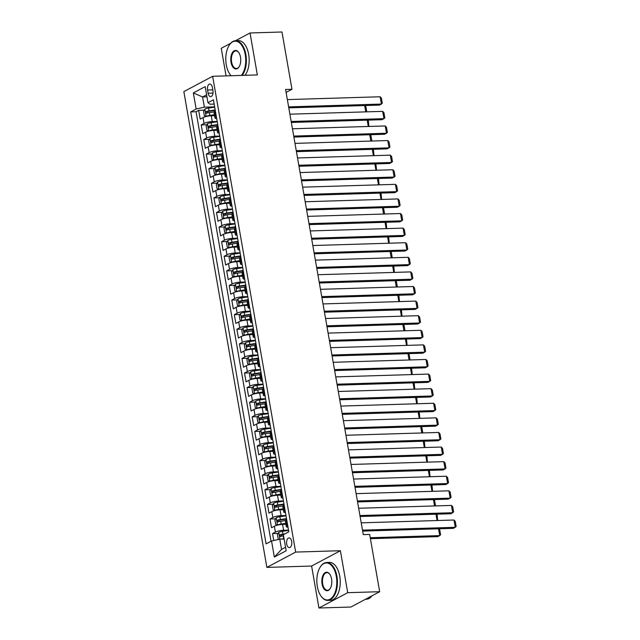 <?xml version="1.0" encoding="UTF-8"?>
<svg xmlns="http://www.w3.org/2000/svg" width="640" height="640" viewBox="0 0 640 640"><rect width="100%" height="100%" fill="white"/><g stroke="black" fill="none" stroke-linecap="round" stroke-linejoin="round"><path stroke-width="0.96" d="M291.688 541.44A4.856 2.616 -91.7 0 0 289.048 537.912A4.856 2.616 -91.7 0 0 286.704 544.088A4.856 2.616 -91.7 0 0 289.344 547.616A4.856 2.616 -91.7 0 0 291.688 541.44M318.936 608L347.72 592.68L340.392 550.72L311.608 566.04L318.936 608L350.88 607.032L379.664 591.712L369.664 534.424L363.272 534.616L285.584 89.48L291.976 89.288L281.976 32L250.032 32.968L235.448 40.736M311.608 566.04L266.88 567.4L183.848 91.608L212.632 76.296L295.664 552.08L266.88 567.4M230.664 43.28L221.248 48.288L226.064 75.88M214.608 115.672L211.264 115.776A6.072 1.312 170.1 0 0 203.04 117.584L200.2 119.096L198.672 110.336L204.296 110.168M217.2 121.464L212.28 121.608A6.072 1.312 170.1 0 0 204.056 123.424L201.224 124.936L206.84 124.76M201.224 124.936L202.752 133.688L205.592 132.176A6.072 1.312 170.1 0 1 213.808 130.368L217.152 130.264M219.704 144.864L216.36 144.96A6.072 1.312 170.1 0 0 208.136 146.776L205.296 148.288L203.768 139.528L209.384 139.36M222.248 159.456L218.904 159.56A6.072 1.312 170.1 0 0 210.68 161.368L207.84 162.88L206.312 154.12L211.936 153.952M224.792 174.048L221.456 174.152A6.072 1.312 170.1 0 0 213.232 175.96L210.392 177.472L208.864 168.72L214.48 168.544M227.344 188.648L224 188.744A6.072 1.312 170.1 0 0 215.776 190.56L212.936 192.072L211.408 183.312L217.032 183.144M229.888 203.24L226.544 203.344A6.072 1.312 170.1 0 0 218.328 205.152L215.488 206.664L213.96 197.904L219.576 197.736M232.44 217.832L229.096 217.936A6.072 1.312 170.1 0 0 220.872 219.744L218.032 221.256L216.504 212.504L222.12 212.328M234.984 232.432L231.64 232.528A6.072 1.312 170.1 0 0 223.416 234.344L220.576 235.856L219.048 227.096L224.672 226.928M237.528 247.024L234.192 247.128A6.072 1.312 170.1 0 0 225.968 248.936L223.128 250.448L221.6 241.688L227.216 241.52M240.08 261.616L236.736 261.72A6.072 1.312 170.1 0 0 228.512 263.528L225.672 265.04L224.144 256.288L229.768 256.112M242.624 276.216L239.28 276.312A6.072 1.312 170.1 0 0 231.064 278.128L228.224 279.64L226.696 270.88L232.312 270.712M245.176 290.808L241.832 290.912A6.072 1.312 170.1 0 0 233.608 292.72L230.768 294.232L229.24 285.472L234.856 285.304M247.72 305.4L244.376 305.504A6.072 1.312 170.1 0 0 236.152 307.32L233.312 308.824L231.784 300.072L237.408 299.896M250.264 320L246.928 320.096A6.072 1.312 170.1 0 0 238.704 321.912L235.864 323.424L234.336 314.664L239.952 314.496M252.816 334.592L249.472 334.696A6.072 1.312 170.1 0 0 241.248 336.504L238.408 338.016L236.88 329.256L242.504 329.088M255.36 349.184L252.016 349.288A6.072 1.312 170.1 0 0 243.8 351.104L240.96 352.608L239.432 343.856L245.048 343.68M257.912 363.784L254.568 363.88A6.072 1.312 170.1 0 0 246.344 365.696L243.504 367.208L241.976 358.448L247.592 358.28M260.456 378.376L257.112 378.48A6.072 1.312 170.1 0 0 248.888 380.288L246.048 381.8L244.52 373.048L250.144 372.872M263 392.968L259.664 393.072A6.072 1.312 170.1 0 0 251.44 394.888L248.6 396.392L247.072 387.64L252.688 387.472M265.552 407.568L262.208 407.664A6.072 1.312 170.1 0 0 253.984 409.48L251.144 410.992L249.616 402.232L255.24 402.064M268.096 422.16L264.752 422.264A6.072 1.312 170.1 0 0 256.536 424.072L253.696 425.584L252.168 416.832L257.784 416.656M270.648 436.752L267.304 436.856A6.072 1.312 170.1 0 0 259.08 438.672L256.24 440.184L254.712 431.424L260.328 431.256M273.192 451.352L269.848 451.456A6.072 1.312 170.1 0 0 261.624 453.264L258.784 454.776L257.256 446.016L262.88 445.848M275.736 465.944L272.4 466.048A6.072 1.312 170.1 0 0 264.176 467.856L261.336 469.368L259.808 460.616L265.424 460.44M278.288 480.544L274.944 480.64A6.072 1.312 170.1 0 0 266.72 482.456L263.88 483.968L262.352 475.208L267.976 475.04M280.832 495.136L277.488 495.24A6.072 1.312 170.1 0 0 269.272 497.048L266.432 498.56L264.904 489.8L270.52 489.632M283.384 509.728L280.04 509.832A6.072 1.312 170.1 0 0 271.816 511.64L268.976 513.152L267.448 504.4L273.064 504.224M285.928 524.328L282.584 524.424A6.072 1.312 170.1 0 0 274.36 526.24L271.52 527.752L269.992 518.992L275.616 518.824M207.544 90.008L208.104 93.216A4.704 2.536 -91.7 0 0 210.656 96.632A4.704 2.536 -91.7 0 0 212.928 90.648L212.368 87.44A4.704 2.536 -91.7 0 0 209.808 84.024A4.704 2.536 -91.7 0 0 207.544 90.008L212.784 89.848M206.944 96.832L202.584 96.96L204.368 107.176L196.144 108.992L190.704 111.888L266.096 543.896L271.544 540.992L274.344 557.048L286.168 550.76L283.368 534.704L288.816 531.808L213.416 99.8L207.968 102.696L209.968 104.2L214.16 104.072M196.144 108.992L193.344 92.936L205.168 86.64L207.968 102.696M288.52 530.112L283.608 530.264L282.584 524.424M285.968 515.52L281.056 515.672L280.04 509.832M283.424 500.928L278.512 501.072L277.488 495.24M280.88 486.328L275.96 486.48L274.944 480.64M278.328 471.736L273.416 471.888L272.4 466.048M275.784 457.144L270.872 457.288L269.848 451.456M273.232 442.544L268.32 442.696L267.304 436.856M270.688 427.952L265.776 428.104L264.752 422.264M268.144 413.36L263.224 413.504L262.208 407.664M265.592 398.76L260.68 398.912L259.664 393.072M263.048 384.168L258.136 384.32L257.112 378.48M260.496 369.568L255.584 369.72L254.568 363.88M257.952 354.976L253.04 355.128L252.016 349.288M255.408 340.384L250.488 340.528L249.472 334.696M252.856 325.784L247.944 325.936L246.928 320.096M250.312 311.192L245.4 311.344L244.376 305.504M247.76 296.6L242.848 296.744L241.832 290.912M245.216 282L240.304 282.152L239.28 276.312M242.672 267.408L237.752 267.56L236.736 261.72M240.12 252.816L235.208 252.96L234.192 247.128M237.576 238.216L232.664 238.368L231.64 232.528M235.024 223.624L230.112 223.776L229.096 217.936M232.48 209.032L227.568 209.176L226.544 203.344M229.936 194.432L225.016 194.584L224 188.744M227.384 179.84L222.472 179.992L221.456 174.152M224.84 165.248L219.928 165.392L218.904 159.56M222.288 150.648L217.376 150.8L216.36 144.96M219.744 136.056L214.832 136.208L213.808 130.368M198.672 110.336L196.064 111.728L271.032 541.264M283.608 530.264A6.072 1.312 -9.9 0 0 275.384 532.072L272.544 533.584L273.752 540.512M269.992 518.992L272.832 517.48A6.072 1.312 -9.9 0 1 281.056 515.672M267.448 504.4L270.288 502.888A6.072 1.312 -9.9 0 1 278.512 501.072M264.904 489.8L267.736 488.288A6.072 1.312 -9.9 0 1 275.96 486.48M262.352 475.208L265.192 473.696A6.072 1.312 -9.9 0 1 273.416 471.888M259.808 460.616L262.648 459.104A6.072 1.312 -9.9 0 1 270.872 457.288M257.256 446.016L260.096 444.504A6.072 1.312 -9.9 0 1 268.32 442.696M254.712 431.424L257.552 429.912A6.072 1.312 -9.9 0 1 265.776 428.104M252.168 416.832L255 415.32A6.072 1.312 -9.9 0 1 263.224 413.504M249.616 402.232L252.456 400.72A6.072 1.312 -9.9 0 1 260.68 398.912M247.072 387.64L249.912 386.128A6.072 1.312 -9.9 0 1 258.136 384.32M244.52 373.048L247.36 371.536A6.072 1.312 -9.9 0 1 255.584 369.72M241.976 358.448L244.816 356.936A6.072 1.312 -9.9 0 1 253.04 355.128M239.432 343.856L242.264 342.344A6.072 1.312 -9.9 0 1 250.488 340.528M236.88 329.256L239.72 327.752A6.072 1.312 -9.9 0 1 247.944 325.936M234.336 314.664L237.176 313.152A6.072 1.312 -9.9 0 1 245.4 311.344M231.784 300.072L234.624 298.56A6.072 1.312 -9.9 0 1 242.848 296.744M229.24 285.472L232.08 283.968A6.072 1.312 -9.9 0 1 240.304 282.152M226.696 270.88L229.528 269.368A6.072 1.312 -9.9 0 1 237.752 267.56M224.144 256.288L226.984 254.776A6.072 1.312 -9.9 0 1 235.208 252.96M221.6 241.688L224.44 240.184A6.072 1.312 -9.9 0 1 232.664 238.368M219.048 227.096L221.888 225.584A6.072 1.312 -9.9 0 1 230.112 223.776M216.504 212.504L219.344 210.992A6.072 1.312 -9.9 0 1 227.568 209.176M213.96 197.904L216.792 196.392A6.072 1.312 -9.9 0 1 225.016 194.584M211.408 183.312L214.248 181.8A6.072 1.312 -9.9 0 1 222.472 179.992M208.864 168.72L211.704 167.208A6.072 1.312 -9.9 0 1 219.928 165.392M206.312 154.12L209.152 152.608A6.072 1.312 -9.9 0 1 217.376 150.8M203.768 139.528L206.608 138.016A6.072 1.312 -9.9 0 1 214.832 136.208M216.392 116.856L215.888 117.128A6.072 1.312 170.1 0 0 215.016 118.016A6.072 1.312 170.1 0 0 216.704 118.616M215.376 111.024L214.864 111.288A6.072 1.312 170.1 0 0 214 112.176L215.016 118.016M217.92 125.616L217.416 125.888A6.072 1.312 170.1 0 0 216.544 126.776L217.56 132.608A6.072 1.312 -9.9 0 1 218.432 131.72L218.944 131.456M220.472 140.208L219.96 140.48A6.072 1.312 170.1 0 0 219.088 141.368L220.112 147.208A6.072 1.312 -9.9 0 1 220.976 146.32L221.488 146.048M223.016 154.808L222.504 155.072A6.072 1.312 170.1 0 0 221.64 155.96L222.656 161.8A6.072 1.312 -9.9 0 1 223.528 160.912L224.032 160.64M225.56 169.4L225.056 169.672A6.072 1.312 170.1 0 0 224.184 170.56L225.208 176.4A6.072 1.312 -9.9 0 1 226.072 175.504L226.584 175.24M228.112 183.992L227.6 184.264A6.072 1.312 170.1 0 0 226.736 185.152L227.752 190.992A6.072 1.312 -9.9 0 1 228.624 190.104L229.128 189.832M230.656 198.592L230.152 198.856A6.072 1.312 170.1 0 0 229.28 199.744L230.296 205.584A6.072 1.312 -9.9 0 1 231.168 204.696L231.68 204.424M233.208 213.184L232.696 213.456A6.072 1.312 170.1 0 0 231.824 214.344L232.848 220.184A6.072 1.312 -9.9 0 1 233.712 219.296L234.224 219.024M235.752 227.776L235.24 228.048A6.072 1.312 170.1 0 0 234.376 228.936L235.392 234.776A6.072 1.312 -9.9 0 1 236.264 233.888L236.768 233.616M238.296 242.376L237.792 242.64A6.072 1.312 170.1 0 0 236.92 243.528L237.944 249.368A6.072 1.312 -9.9 0 1 238.808 248.48L239.32 248.208M240.848 256.968L240.336 257.24A6.072 1.312 170.1 0 0 239.472 258.128L240.488 263.968A6.072 1.312 -9.9 0 1 241.36 263.08L241.864 262.808M243.392 271.56L242.888 271.832A6.072 1.312 170.1 0 0 242.016 272.72L243.032 278.56A6.072 1.312 -9.9 0 1 243.904 277.672L244.416 277.4M245.944 286.16L245.432 286.432A6.072 1.312 170.1 0 0 244.56 287.32L245.584 293.152A6.072 1.312 -9.9 0 1 246.448 292.264L246.96 291.992M248.488 300.752L247.976 301.024A6.072 1.312 170.1 0 0 247.112 301.912L248.128 307.752A6.072 1.312 -9.9 0 1 249 306.864L249.504 306.592M251.032 315.344L250.528 315.616A6.072 1.312 170.1 0 0 249.656 316.504L250.68 322.344A6.072 1.312 -9.9 0 1 251.544 321.456L252.056 321.184M253.584 329.944L253.072 330.216A6.072 1.312 170.1 0 0 252.208 331.104L253.224 336.936A6.072 1.312 -9.9 0 1 254.096 336.048L254.6 335.776M256.128 344.536L255.624 344.808A6.072 1.312 170.1 0 0 254.752 345.696L255.768 351.536A6.072 1.312 -9.9 0 1 256.64 350.648L257.152 350.376M258.68 359.128L258.168 359.4A6.072 1.312 170.1 0 0 257.296 360.288L258.32 366.128A6.072 1.312 -9.9 0 1 259.184 365.24L259.696 364.968M261.224 373.728L260.712 374A6.072 1.312 170.1 0 0 259.848 374.888L260.864 380.72A6.072 1.312 -9.9 0 1 261.736 379.832L262.24 379.56M263.768 388.32L263.264 388.592A6.072 1.312 170.1 0 0 262.392 389.48L263.416 395.32A6.072 1.312 -9.9 0 1 264.28 394.432L264.792 394.16M266.32 402.912L265.808 403.184A6.072 1.312 170.1 0 0 264.944 404.072L265.96 409.912A6.072 1.312 -9.9 0 1 266.832 409.024L267.336 408.752M268.864 417.512L268.36 417.784A6.072 1.312 170.1 0 0 267.488 418.672L268.504 424.504A6.072 1.312 -9.9 0 1 269.376 423.616L269.888 423.352M271.416 432.104L270.904 432.376A6.072 1.312 170.1 0 0 270.032 433.264L271.056 439.104A6.072 1.312 -9.9 0 1 271.92 438.216L272.432 437.944M273.96 446.696L273.448 446.968A6.072 1.312 170.1 0 0 272.584 447.856L273.6 453.696A6.072 1.312 -9.9 0 1 274.472 452.808L274.976 452.536M276.504 461.296L276 461.568A6.072 1.312 170.1 0 0 275.128 462.456L276.152 468.288A6.072 1.312 -9.9 0 1 277.016 467.4L277.528 467.136M279.056 475.888L278.544 476.16A6.072 1.312 170.1 0 0 277.68 477.048L278.696 482.888A6.072 1.312 -9.9 0 1 279.568 482L280.072 481.728M281.6 490.488L281.096 490.752A6.072 1.312 170.1 0 0 280.224 491.64L281.24 497.48A6.072 1.312 -9.9 0 1 282.112 496.592L282.624 496.32M284.152 505.08L283.64 505.352A6.072 1.312 170.1 0 0 282.768 506.24L283.792 512.072A6.072 1.312 -9.9 0 1 284.656 511.184L285.168 510.92M286.696 519.672L286.184 519.944A6.072 1.312 170.1 0 0 285.32 520.832L286.336 526.672A6.072 1.312 -9.9 0 1 287.208 525.784L287.712 525.512M214.648 106.864L204.368 107.176M347.72 592.68L379.664 591.712M340.392 550.72L295.664 552.08M212.632 76.296L257.352 74.928L250.032 32.968M286.096 92.416L291.976 89.288M206.6 94.824L202.584 96.96L193.344 92.936M284.128 539.048L279.768 539.184L281.552 549.4L285.56 547.264M196.064 111.728L190.704 111.888M272.544 533.584L278.16 533.416M219.248 133.208A6.072 1.312 -9.9 0 1 217.56 132.608M221.792 147.808A6.072 1.312 -9.9 0 1 220.112 147.208M224.344 162.4A6.072 1.312 -9.9 0 1 222.656 161.8M226.888 176.992A6.072 1.312 -9.9 0 1 225.208 176.4M229.432 191.592A6.072 1.312 -9.9 0 1 227.752 190.992M231.984 206.184A6.072 1.312 -9.9 0 1 230.296 205.584M234.528 220.776A6.072 1.312 -9.9 0 1 232.848 220.184M237.08 235.376A6.072 1.312 -9.9 0 1 235.392 234.776M239.624 249.968A6.072 1.312 -9.9 0 1 237.944 249.368M242.168 264.56A6.072 1.312 -9.9 0 1 240.488 263.968M244.72 279.16A6.072 1.312 -9.9 0 1 243.032 278.56M247.264 293.752A6.072 1.312 -9.9 0 1 245.584 293.152M249.816 308.344A6.072 1.312 -9.9 0 1 248.128 307.752M252.36 322.944A6.072 1.312 -9.9 0 1 250.68 322.344M254.904 337.536A6.072 1.312 -9.9 0 1 253.224 336.936M257.456 352.128A6.072 1.312 -9.9 0 1 255.768 351.536M260 366.728A6.072 1.312 -9.9 0 1 258.32 366.128M262.552 381.32A6.072 1.312 -9.9 0 1 260.864 380.72M265.096 395.912A6.072 1.312 -9.9 0 1 263.416 395.32M267.64 410.512A6.072 1.312 -9.9 0 1 265.96 409.912M270.192 425.104A6.072 1.312 -9.9 0 1 268.504 424.504M272.736 439.704A6.072 1.312 -9.9 0 1 271.056 439.104M275.288 454.296A6.072 1.312 -9.9 0 1 273.6 453.696M277.832 468.888A6.072 1.312 -9.9 0 1 276.152 468.288M280.376 483.488A6.072 1.312 -9.9 0 1 278.696 482.888M282.928 498.08A6.072 1.312 -9.9 0 1 281.24 497.48M285.472 512.672A6.072 1.312 -9.9 0 1 283.792 512.072M271.544 540.992L279.768 539.184M288.024 527.272A6.072 1.312 -9.9 0 1 286.336 526.672M274.344 557.048L281.552 549.4M287.352 99.592L380.128 96.768L381.4 104.064L379.456 105.104L288.792 107.856M288.624 106.888L381.4 104.064L382.288 103.232L381.392 98.12L380.128 96.768M214.704 107.184L208.568 108.088A4.024 0.872 -9.9 0 0 204.896 109.104L203.592 111.392L204.36 115.776L206.168 116.4A4.024 0.872 -9.9 0 1 209.84 115.384L214.44 114.704M206.168 116.4L206.64 116.392M209.056 115.96A2.048 0.44 -9.9 0 1 209.68 115.848L214.512 115.128M215.192 109.952L209.048 110.864A4.024 0.872 170.1 0 0 206.12 111.568L206.424 113.312A4.024 0.872 -9.9 0 1 209.352 112.616L214.064 111.92M207.456 113L207.96 111.512A2.048 0.44 -9.9 0 1 208.888 111.32L215.264 110.376M365.76 111.88L364.656 105.552M365.024 105.544L365.832 106.408L366.728 111.512L366.36 111.864M241.368 75.416A18.512 9.976 -91.7 0 0 245.248 54.648A18.512 9.976 -91.7 0 0 228.944 45.672A18.512 9.976 -91.7 0 0 226.264 64.752A18.512 9.976 -91.7 0 0 229.808 74.12A18.512 9.976 -91.7 0 0 231.112 75.728M229.056 45.496A18.968 10.224 88.3 0 1 229.16 45.312A18.968 10.224 88.3 0 1 235.56 40.728A18.968 10.224 88.3 0 1 245.864 54.512A18.968 10.224 88.3 0 1 242.208 75.392M240.504 57.176A9.256 4.984 88.3 0 1 239.16 66.72A9.256 4.984 88.3 0 1 231.008 62.224A9.256 4.984 88.3 0 1 232.832 51.984A9.256 4.984 88.3 0 1 238.728 52.488A9.256 4.984 88.3 0 1 240.504 57.176M238.848 52.672A8.8 4.744 -91.7 0 0 235.872 50.896A8.8 4.744 -91.7 0 0 231.624 62.088A8.8 4.744 -91.7 0 0 236.408 68.488A8.8 4.744 -91.7 0 0 239.272 66.536M235.56 40.728L238.376 40.64A18.968 10.224 88.3 0 1 248.672 54.432A18.968 10.224 88.3 0 1 245.024 75.304M231.032 75.736A18.968 10.224 88.3 0 1 230.048 74.464A18.968 10.224 88.3 0 1 229.928 74.288M336.312 576.416A18.512 9.976 -91.7 0 0 320.008 567.432A18.512 9.976 -91.7 0 0 317.328 586.512A18.512 9.976 -91.7 0 0 320.872 595.888A18.512 9.976 -91.7 0 0 332.656 596.896A18.512 9.976 -91.7 0 0 336.312 576.416M320.12 567.256A18.968 10.224 88.3 0 1 320.224 567.072A18.968 10.224 88.3 0 1 326.624 562.496A18.968 10.224 88.3 0 1 336.928 576.28A18.968 10.224 88.3 0 1 327.776 600.416A18.968 10.224 88.3 0 1 321.112 596.224A18.968 10.224 88.3 0 1 320.992 596.056M331.56 578.936A9.256 4.984 88.3 0 1 330.224 588.48A9.256 4.984 88.3 0 1 322.072 583.992A9.256 4.984 88.3 0 1 323.896 573.752A9.256 4.984 88.3 0 1 329.792 574.256A9.256 4.984 88.3 0 1 331.56 578.936M329.912 574.432A8.8 4.744 -91.7 0 0 326.936 572.656A8.8 4.744 -91.7 0 0 322.688 583.856A8.8 4.744 -91.7 0 0 327.472 590.248A8.8 4.744 -91.7 0 0 330.328 588.296M326.624 562.496L329.432 562.408A18.968 10.224 88.3 0 1 339.736 576.192A18.968 10.224 88.3 0 1 330.592 600.328L327.776 600.416M372.016 595.776A18.968 10.224 88.3 0 1 366.368 599.24L365.464 599.264M289.896 114.184L382.672 111.36L383.944 118.664L382 119.696L291.344 122.456M291.168 121.48L383.944 118.664L384.832 117.824L383.944 112.72L382.672 111.36M292.448 128.784L385.224 125.96L386.496 133.256L384.552 134.288L293.888 137.048M293.72 136.08L386.496 133.256L387.384 132.424L386.488 127.312L385.224 125.96M294.992 143.376L387.768 140.552L389.04 147.848L387.096 148.888L296.432 151.64M296.264 150.672L389.04 147.848L389.928 147.016L389.04 141.912L387.768 140.552M297.536 157.968L390.312 155.152L391.592 162.448L389.64 163.48L298.984 166.24M298.816 165.264L391.592 162.448L392.472 161.608L391.584 156.504L390.312 155.152M217.248 121.776L211.112 122.688A4.024 0.872 -9.9 0 0 207.44 123.704L206.144 125.992L206.904 130.368L208.72 131A4.024 0.872 -9.9 0 1 212.384 129.984L216.984 129.304M208.72 131L209.184 130.984M211.6 130.552A2.048 0.44 -9.9 0 1 212.224 130.44L217.056 129.728M217.736 124.552L211.592 125.456A4.024 0.872 170.1 0 0 208.672 126.16L208.976 127.912A4.024 0.872 -9.9 0 1 211.904 127.208L216.608 126.512M210.008 127.592L210.504 126.104A2.048 0.44 -9.9 0 1 211.44 125.92L217.808 124.976M368.304 126.472L367.2 120.144M367.576 120.136L368.384 121L368.904 126.456M219.8 136.368L213.656 137.28A4.024 0.872 -9.9 0 0 209.992 138.296L208.688 140.584L209.456 144.96L211.264 145.592A4.024 0.872 -9.9 0 1 214.936 144.576L219.536 143.896M211.264 145.592L211.736 145.576M214.152 145.152A2.048 0.44 -9.9 0 1 214.776 145.032L219.608 144.32M220.28 139.144L214.144 140.056A4.024 0.872 170.1 0 0 211.216 140.752L211.52 142.504A4.024 0.872 -9.9 0 1 214.448 141.808L219.152 141.104M212.552 142.192L213.056 140.696A2.048 0.44 -9.9 0 1 213.984 140.512L220.36 139.568M370.856 141.064L369.752 134.744M370.12 134.728L370.928 135.592L371.824 140.704L371.448 141.048M222.344 150.968L216.208 151.872A4.024 0.872 -9.9 0 0 212.536 152.888L211.24 155.176L212 159.56L213.808 160.192A4.024 0.872 -9.9 0 1 217.48 159.168L222.08 158.488M213.808 160.192L214.28 160.176M216.696 159.744A2.048 0.44 -9.9 0 1 217.32 159.632L222.152 158.912M222.832 153.736L216.688 154.648A4.024 0.872 170.1 0 0 213.76 155.352L214.072 157.096A4.024 0.872 -9.9 0 1 216.992 156.4L221.704 155.704M215.096 156.784L215.6 155.296A2.048 0.44 -9.9 0 1 216.536 155.104L222.904 154.16M373.4 155.664L372.296 149.336M372.672 149.328L373.48 150.192L374 155.648M224.896 165.56L218.752 166.472A4.024 0.872 -9.9 0 0 215.088 167.488L213.784 169.776L214.544 174.152L216.36 174.784A4.024 0.872 -9.9 0 1 220.024 173.768L224.624 173.088M216.36 174.784L216.824 174.768M219.24 174.336A2.048 0.44 -9.9 0 1 219.872 174.224L224.704 173.512M225.376 168.336L219.24 169.24A4.024 0.872 170.1 0 0 216.312 169.944L216.616 171.696A4.024 0.872 -9.9 0 1 219.544 170.992L224.248 170.296M217.648 171.376L218.152 169.888A2.048 0.44 -9.9 0 1 219.08 169.704L225.448 168.76M375.944 170.256L374.84 163.928M375.216 163.92L376.024 164.784L376.544 170.24M300.088 172.568L392.864 169.744L394.136 177.04L392.192 178.072L301.528 180.832M301.36 179.864L394.136 177.04L395.024 176.208L394.128 171.096L392.864 169.744M227.44 180.152L221.304 181.064A4.024 0.872 -9.9 0 0 217.632 182.08L216.328 184.368L217.096 188.744L218.904 189.376A4.024 0.872 -9.9 0 1 222.576 188.36L227.176 187.68M218.904 189.376L219.376 189.36M221.792 188.936A2.048 0.44 -9.9 0 1 222.416 188.816L227.248 188.104M227.928 182.928L221.784 183.84A4.024 0.872 170.1 0 0 218.856 184.536L219.16 186.288A4.024 0.872 -9.9 0 1 222.088 185.592L226.8 184.888M220.192 185.976L220.696 184.48A2.048 0.44 -9.9 0 1 221.624 184.296L228 183.352M378.496 184.856L377.392 178.528M377.76 178.512L378.568 179.376L379.096 184.832M302.632 187.16L395.408 184.336L396.68 191.632L394.736 192.672L304.08 195.432M303.904 194.456L396.68 191.632L397.568 190.8L396.68 185.696L395.408 184.336M229.984 194.752L223.848 195.656A4.024 0.872 -9.9 0 0 220.176 196.672L218.88 198.96L219.64 203.344L221.456 203.976A4.024 0.872 -9.9 0 1 225.12 202.96L229.72 202.272M221.456 203.976L221.92 203.96M224.336 203.528A2.048 0.44 -9.9 0 1 224.96 203.416L229.792 202.696M230.472 197.52L224.328 198.432A4.024 0.872 170.1 0 0 221.408 199.136L221.712 200.888A4.024 0.872 -9.9 0 1 224.64 200.184L229.344 199.488M222.744 200.568L223.24 199.08A2.048 0.44 -9.9 0 1 224.176 198.888L230.544 197.944M381.04 199.448L379.936 193.12M380.312 193.112L381.12 193.976L381.64 199.432M305.184 201.752L397.96 198.936L399.232 206.232L397.288 207.264L306.624 210.024M306.456 209.056L399.232 206.232L400.12 205.392L399.224 200.288L397.96 198.936M232.536 209.344L226.392 210.256A4.024 0.872 -9.9 0 0 222.728 211.272L221.424 213.56L222.192 217.936L224 218.568A4.024 0.872 -9.9 0 1 227.672 217.552L232.272 216.872M224 218.568L224.472 218.552M226.888 218.12A2.048 0.44 -9.9 0 1 227.512 218.008L232.344 217.296M233.016 212.12L226.88 213.024A4.024 0.872 170.1 0 0 223.952 213.728L224.256 215.48A4.024 0.872 -9.9 0 1 227.184 214.776L231.888 214.08M225.288 215.16L225.792 213.672A2.048 0.44 -9.9 0 1 226.72 213.488L233.096 212.544M383.592 214.04L382.488 207.712M382.856 207.704L383.664 208.568L384.56 213.672L384.184 214.024M307.728 216.352L400.504 213.528L401.776 220.824L399.832 221.856L309.168 224.616M309 223.648L401.776 220.824L402.664 219.992L401.776 214.88L400.504 213.528M235.08 223.936L228.944 224.848A4.024 0.872 -9.9 0 0 225.272 225.864L223.976 228.152L224.736 232.528L226.544 233.16A4.024 0.872 -9.9 0 1 230.216 232.144L234.816 231.464M226.544 233.16L227.016 233.144M229.432 232.72A2.048 0.44 -9.9 0 1 230.056 232.6L234.888 231.888M235.568 226.712L229.424 227.624A4.024 0.872 170.1 0 0 226.496 228.32L226.808 230.072A4.024 0.872 -9.9 0 1 229.728 229.376L234.44 228.68M227.832 229.76L228.336 228.264A2.048 0.44 -9.9 0 1 229.272 228.08L235.64 227.136M386.136 228.64L385.032 222.312M385.408 222.296L386.216 223.16L386.736 228.616M310.272 230.944L403.048 228.12L404.328 235.416L402.376 236.456L311.72 239.216M311.552 238.24L404.328 235.416L405.208 234.584L404.32 229.48L403.048 228.12M237.632 238.536L231.488 239.44A4.024 0.872 -9.9 0 0 227.824 240.456L226.52 242.744L227.28 247.128L229.096 247.76A4.024 0.872 -9.9 0 1 232.76 246.744L237.36 246.056M229.096 247.76L229.56 247.744M231.976 247.312A2.048 0.44 -9.9 0 1 232.608 247.2L237.44 246.48M238.112 241.304L231.976 242.216A4.024 0.872 170.1 0 0 229.048 242.92L229.352 244.672A4.024 0.872 -9.9 0 1 232.28 243.968L236.984 243.272M230.384 244.352L230.888 242.864A2.048 0.44 -9.9 0 1 231.816 242.672L238.184 241.728M388.68 243.232L387.576 236.904M387.952 236.896L388.76 237.76L389.28 243.216M312.824 245.536L405.6 242.72L406.872 250.016L404.928 251.048L314.264 253.808M314.096 252.84L406.872 250.016L407.76 249.176L406.864 244.072L405.6 242.72M240.176 253.128L234.04 254.04A4.024 0.872 -9.9 0 0 230.368 255.056L229.064 257.344L229.832 261.72L231.64 262.352A4.024 0.872 -9.9 0 1 235.312 261.336L239.912 260.656M231.64 262.352L232.112 262.336M234.528 261.904A2.048 0.44 -9.9 0 1 235.152 261.792L239.984 261.08M240.664 255.904L234.52 256.808A4.024 0.872 170.1 0 0 231.592 257.512L231.896 259.264A4.024 0.872 -9.9 0 1 234.824 258.56L239.536 257.864M232.928 258.944L233.432 257.456A2.048 0.44 -9.9 0 1 234.36 257.272L240.736 256.328M391.232 257.824L390.128 251.496M390.496 251.488L391.304 252.352L392.2 257.456L391.832 257.808M315.368 260.136L408.144 257.312L409.416 264.608L407.472 265.648L316.816 268.4M316.64 267.432L409.416 264.608L410.304 263.776L409.416 258.664L408.144 257.312M242.72 267.72L236.584 268.632A4.024 0.872 -9.9 0 0 232.912 269.648L231.616 271.936L232.376 276.312L234.192 276.944A4.024 0.872 -9.9 0 1 237.856 275.928L242.456 275.248M234.192 276.944L234.656 276.936M237.072 276.504A2.048 0.44 -9.9 0 1 237.696 276.392L242.528 275.672M243.208 270.496L237.064 271.408A4.024 0.872 170.1 0 0 234.144 272.104L234.448 273.856A4.024 0.872 -9.9 0 1 237.376 273.16L242.08 272.464M235.48 273.544L235.976 272.048A2.048 0.44 -9.9 0 1 236.912 271.864L243.28 270.92M393.776 272.424L392.672 266.096M393.048 266.08L393.856 266.944L394.376 272.4M317.92 274.728L410.696 271.904L411.968 279.2L410.024 280.24L319.36 283M319.192 282.024L411.968 279.2L412.856 278.368L411.96 273.264L410.696 271.904M245.272 282.32L239.128 283.224A4.024 0.872 -9.9 0 0 235.464 284.24L234.16 286.528L234.928 290.912L236.736 291.544A4.024 0.872 -9.9 0 1 240.408 290.528L245.008 289.84M236.736 291.544L237.208 291.528M239.624 291.096A2.048 0.44 -9.9 0 1 240.248 290.984L245.08 290.264M245.752 285.088L239.616 286A4.024 0.872 170.1 0 0 236.688 286.704L236.992 288.456A4.024 0.872 -9.9 0 1 239.92 287.752L244.624 287.056M238.024 288.136L238.528 286.648A2.048 0.44 -9.9 0 1 239.456 286.456L245.832 285.512M396.328 287.016L395.224 280.688M395.592 280.68L396.4 281.544L397.296 286.648L396.92 287M320.464 289.32L413.24 286.504L414.512 293.8L412.568 294.832L321.904 297.592M321.736 296.624L414.512 293.8L415.4 292.96L414.504 287.856L413.24 286.504M247.816 296.912L241.68 297.824A4.024 0.872 -9.9 0 0 238.008 298.84L236.712 301.128L237.472 305.504L239.28 306.136A4.024 0.872 -9.9 0 1 242.952 305.12L247.552 304.44M239.28 306.136L239.752 306.12M242.168 305.696A2.048 0.44 -9.9 0 1 242.792 305.576L247.624 304.864M248.304 299.688L242.16 300.592A4.024 0.872 170.1 0 0 239.232 301.296L239.544 303.048A4.024 0.872 -9.9 0 1 242.464 302.344L247.176 301.648M240.568 302.728L241.072 301.24A2.048 0.44 -9.9 0 1 242.008 301.056L248.376 300.112M398.872 301.608L397.768 295.28M398.144 295.272L398.952 296.136L399.472 301.592M323.008 303.92L415.784 301.096L417.056 308.392L415.112 309.432L324.456 312.184M324.288 311.216L417.056 308.392L417.944 307.56L417.056 302.448L415.784 301.096M250.368 311.512L244.224 312.416A4.024 0.872 -9.9 0 0 240.56 313.432L239.256 315.72L240.016 320.096L241.832 320.728A4.024 0.872 -9.9 0 1 245.496 319.712L250.096 319.032M241.832 320.728L242.296 320.72M244.712 320.288A2.048 0.44 -9.9 0 1 245.344 320.176L250.176 319.456M250.848 314.28L244.712 315.192A4.024 0.872 170.1 0 0 241.784 315.888L242.088 317.64A4.024 0.872 -9.9 0 1 245.016 316.944L249.72 316.248M243.12 317.328L243.624 315.832A2.048 0.44 -9.9 0 1 244.552 315.648L250.92 314.704M401.416 316.208L400.312 309.88M400.688 309.864L401.496 310.728L402.016 316.184M325.56 318.512L418.336 315.688L419.608 322.992L417.664 324.024L327 326.784M326.832 325.808L419.608 322.992L420.496 322.152L419.6 317.048L418.336 315.688M252.912 326.104L246.776 327.008A4.024 0.872 -9.9 0 0 243.104 328.032L241.8 330.312L242.568 334.696L244.376 335.328A4.024 0.872 -9.9 0 1 248.048 334.312L252.648 333.632M244.376 335.328L244.848 335.312M247.264 334.88A2.048 0.44 -9.9 0 1 247.888 334.768L252.72 334.056M253.4 328.88L247.256 329.784A4.024 0.872 170.1 0 0 244.328 330.488L244.632 332.24A4.024 0.872 -9.9 0 1 247.56 331.536L252.272 330.84M245.664 331.92L246.168 330.432A2.048 0.44 -9.9 0 1 247.096 330.24L253.472 329.296M403.968 330.8L402.864 324.472M403.232 324.464L404.04 325.328L404.936 330.432L404.568 330.784M328.104 333.104L420.88 330.288L422.152 337.584L420.208 338.616L329.552 341.376M329.376 340.408L422.152 337.584L423.04 336.752L422.152 331.64L420.88 330.288M255.456 340.696L249.32 341.608A4.024 0.872 -9.9 0 0 245.648 342.624L244.352 344.912L245.112 349.288L246.928 349.92A4.024 0.872 -9.9 0 1 250.592 348.904L255.192 348.224M246.928 349.92L247.392 349.904M249.808 349.48A2.048 0.44 -9.9 0 1 250.432 349.36L255.264 348.648M255.944 343.472L249.8 344.376A4.024 0.872 170.1 0 0 246.88 345.08L247.184 346.832A4.024 0.872 -9.9 0 1 250.112 346.128L254.816 345.432M248.216 346.512L248.712 345.024A2.048 0.44 -9.9 0 1 249.648 344.84L256.016 343.896M406.512 345.392L405.408 339.072M405.784 339.056L406.592 339.92L407.112 345.376M330.656 347.704L423.424 344.88L424.704 352.176L422.76 353.216L332.096 355.968M331.928 355L424.704 352.176L425.592 351.344L424.696 346.232L423.424 344.88M258.008 355.296L251.864 356.2A4.024 0.872 -9.9 0 0 248.2 357.216L246.896 359.504L247.664 363.88L249.472 364.512A4.024 0.872 -9.9 0 1 253.144 363.496L257.744 362.816M249.472 364.512L249.944 364.504M252.36 364.072A2.048 0.44 -9.9 0 1 252.984 363.96L257.816 363.24M258.488 358.064L252.352 358.976A4.024 0.872 170.1 0 0 249.424 359.672L249.728 361.424A4.024 0.872 -9.9 0 1 252.656 360.728L257.36 360.032M250.76 361.112L251.264 359.616A2.048 0.44 -9.9 0 1 252.192 359.432L258.568 358.488M409.064 359.992L407.96 353.664M408.328 353.648L409.136 354.512L410.032 359.624L409.656 359.968M333.2 362.296L425.976 359.472L427.248 366.776L425.304 367.808L334.64 370.568M334.472 369.592L427.248 366.776L428.136 365.936L427.24 360.832L425.976 359.472M260.552 369.888L254.416 370.8A4.024 0.872 -9.9 0 0 250.744 371.816L249.448 374.096L250.208 378.48L252.016 379.112A4.024 0.872 -9.9 0 1 255.688 378.096L260.288 377.416M252.016 379.112L252.488 379.096M254.904 378.664A2.048 0.44 -9.9 0 1 255.528 378.552L260.36 377.84M261.04 372.664L254.896 373.568A4.024 0.872 170.1 0 0 251.968 374.272L252.28 376.024A4.024 0.872 -9.9 0 1 255.2 375.32L259.912 374.624M253.304 375.704L253.808 374.216A2.048 0.44 -9.9 0 1 254.744 374.024L261.112 373.088M411.608 374.584L410.504 368.256M410.88 368.248L411.688 369.112L412.208 374.568M335.744 376.888L428.52 374.072L429.792 381.368L427.848 382.4L337.192 385.16M337.024 384.192L429.792 381.368L430.68 380.536L429.792 375.424L428.52 374.072M263.104 384.48L256.96 385.392A4.024 0.872 -9.9 0 0 253.296 386.408L251.992 388.696L252.752 393.072L254.568 393.704A4.024 0.872 -9.9 0 1 258.232 392.688L262.832 392.008M254.568 393.704L255.032 393.688M257.448 393.264A2.048 0.44 -9.9 0 1 258.08 393.144L262.912 392.432M263.584 387.256L257.448 388.16A4.024 0.872 170.1 0 0 254.52 388.864L254.824 390.616A4.024 0.872 -9.9 0 1 257.752 389.912L262.456 389.216M255.856 390.304L256.36 388.808A2.048 0.44 -9.9 0 1 257.288 388.624L263.656 387.68M414.152 389.176L413.048 382.856M413.424 382.84L414.232 383.704L414.752 389.16M338.296 391.488L431.072 388.664L432.344 395.96L430.4 397L339.736 399.752M339.568 398.784L432.344 395.96L433.232 395.128L432.336 390.016L431.072 388.664M265.648 399.08L259.512 399.984A4.024 0.872 -9.9 0 0 255.84 401L254.536 403.288L255.304 407.664L257.112 408.296A4.024 0.872 -9.9 0 1 260.784 407.28L265.384 406.6M257.112 408.296L257.584 408.288M260 407.856A2.048 0.44 -9.9 0 1 260.624 407.744L265.456 407.024M266.136 401.848L259.992 402.76A4.024 0.872 170.1 0 0 257.064 403.456L257.368 405.208A4.024 0.872 -9.9 0 1 260.296 404.512L265.008 403.816M258.4 404.896L258.904 403.4A2.048 0.44 -9.9 0 1 259.832 403.216L266.208 402.272M416.704 403.776L415.6 397.448M415.968 397.432L416.776 398.296L417.304 403.752M340.84 406.08L433.616 403.256L434.888 410.56L432.944 411.592L342.288 414.352M342.112 413.376L434.888 410.56L435.776 409.72L434.888 404.616L433.616 403.256M268.192 413.672L262.056 414.584A4.024 0.872 -9.9 0 0 258.384 415.6L257.088 417.888L257.848 422.264L259.664 422.896A4.024 0.872 -9.9 0 1 263.328 421.88L267.928 421.2M259.664 422.896L260.128 422.88M262.544 422.448A2.048 0.44 -9.9 0 1 263.168 422.336L268 421.624M268.68 416.448L262.536 417.352A4.024 0.872 170.1 0 0 259.616 418.056L259.92 419.808A4.024 0.872 -9.9 0 1 262.848 419.104L267.552 418.408M260.952 419.488L261.448 418A2.048 0.44 -9.9 0 1 262.384 417.808L268.752 416.872M419.248 418.368L418.144 412.04M418.52 412.032L419.328 412.896L419.848 418.352M343.392 420.68L436.16 417.856L437.44 425.152L435.496 426.184L344.832 428.944M344.664 427.976L437.44 425.152L438.328 424.32L437.432 419.208L436.16 417.856M270.744 428.264L264.6 429.176A4.024 0.872 -9.9 0 0 260.936 430.192L259.632 432.48L260.4 436.856L262.208 437.488A4.024 0.872 -9.9 0 1 265.88 436.472L270.48 435.792M262.208 437.488L262.68 437.472M265.096 437.048A2.048 0.44 -9.9 0 1 265.72 436.928L270.552 436.216M271.224 431.04L265.088 431.952A4.024 0.872 170.1 0 0 262.16 432.648L262.464 434.4A4.024 0.872 -9.9 0 1 265.392 433.696L270.096 433M263.496 434.088L264 432.592A2.048 0.44 -9.9 0 1 264.928 432.408L271.304 431.464M421.8 432.96L420.696 426.64M421.064 426.624L421.872 427.488L422.768 432.6L422.392 432.944M345.936 435.272L438.712 432.448L439.984 439.744L438.04 440.784L347.376 443.536M347.208 442.568L439.984 439.744L440.872 438.912L439.976 433.8L438.712 432.448M273.288 442.864L267.152 443.768A4.024 0.872 -9.9 0 0 263.48 444.784L262.184 447.072L262.944 451.456L264.752 452.08A4.024 0.872 -9.9 0 1 268.424 451.064L273.024 450.384M264.752 452.08L265.224 452.072M267.64 451.64A2.048 0.44 -9.9 0 1 268.264 451.528L273.096 450.808M273.776 445.632L267.632 446.544A4.024 0.872 170.1 0 0 264.704 447.24L265.016 448.992A4.024 0.872 -9.9 0 1 267.936 448.296L272.648 447.6M266.04 448.68L266.544 447.184A2.048 0.44 -9.9 0 1 267.48 447L273.848 446.056M424.344 447.56L423.24 441.232M423.616 441.224L424.424 442.08L424.944 447.536M348.48 449.864L441.256 447.04L442.528 454.344L440.584 455.376L349.928 458.136M349.76 457.16L442.528 454.344L443.416 453.504L442.528 448.4L441.256 447.04M275.84 457.456L269.696 458.368A4.024 0.872 -9.9 0 0 266.032 459.384L264.728 461.672L265.488 466.048L267.304 466.68A4.024 0.872 -9.9 0 1 270.968 465.664L275.568 464.984M267.304 466.68L267.768 466.664M270.184 466.232A2.048 0.44 -9.9 0 1 270.816 466.12L275.648 465.408M276.32 460.232L270.184 461.136A4.024 0.872 170.1 0 0 267.256 461.84L267.56 463.592A4.024 0.872 -9.9 0 1 270.488 462.888L275.192 462.192M268.592 463.272L269.096 461.784A2.048 0.44 -9.9 0 1 270.024 461.592L276.392 460.656M426.888 462.152L425.784 455.824M426.16 455.816L426.968 456.68L427.488 462.136M351.032 464.464L443.808 461.64L445.08 468.936L443.136 469.968L352.472 472.728M352.304 471.76L445.08 468.936L445.968 468.104L445.072 462.992L443.808 461.64M278.384 472.048L272.248 472.96A4.024 0.872 -9.9 0 0 268.576 473.976L267.272 476.264L268.04 480.64L269.848 481.272A4.024 0.872 -9.9 0 1 273.52 480.256L278.12 479.576M269.848 481.272L270.32 481.256M272.736 480.832A2.048 0.44 -9.9 0 1 273.36 480.712L278.192 480M278.872 474.824L272.728 475.736A4.024 0.872 170.1 0 0 269.8 476.432L270.104 478.184A4.024 0.872 -9.9 0 1 273.032 477.48L277.744 476.784M271.136 477.872L271.64 476.376A2.048 0.44 -9.9 0 1 272.568 476.192L278.944 475.248M429.44 476.744L428.336 470.424M428.704 470.408L429.512 471.272L430.04 476.728M353.576 479.056L446.352 476.232L447.624 483.528L445.68 484.568L355.024 487.32M354.848 486.352L447.624 483.528L448.512 482.696L447.624 477.584L446.352 476.232M280.928 486.648L274.792 487.552A4.024 0.872 -9.9 0 0 271.12 488.568L269.824 490.856L270.584 495.24L272.4 495.864A4.024 0.872 -9.9 0 1 276.064 494.848L280.664 494.168M272.4 495.864L272.864 495.856M275.28 495.424A2.048 0.44 -9.9 0 1 275.904 495.312L280.736 494.592M281.416 489.416L275.272 490.328A4.024 0.872 170.1 0 0 272.352 491.032L272.656 492.776A4.024 0.872 -9.9 0 1 275.584 492.08L280.288 491.384M273.688 492.464L274.184 490.976A2.048 0.44 -9.9 0 1 275.12 490.784L281.488 489.84M431.984 491.344L430.88 485.016M431.256 485.008L432.064 485.872L432.584 491.328M356.128 493.648L448.896 490.824L450.176 498.128L448.232 499.16L357.568 501.92M357.4 500.944L450.176 498.128L451.064 497.288L450.168 492.184L448.896 490.824M283.48 501.24L277.336 502.152A4.024 0.872 -9.9 0 0 273.672 503.168L272.368 505.456L273.136 509.832L274.944 510.464A4.024 0.872 -9.9 0 1 278.616 509.448L283.216 508.768M274.944 510.464L275.416 510.448M277.832 510.016A2.048 0.44 -9.9 0 1 278.456 509.904L283.288 509.192M283.96 504.016L277.824 504.92A4.024 0.872 170.1 0 0 274.896 505.624L275.2 507.376A4.024 0.872 -9.9 0 1 278.128 506.672L282.832 505.976M276.232 507.056L276.736 505.568A2.048 0.44 -9.9 0 1 277.664 505.384L284.04 504.44M434.536 505.936L433.432 499.608M433.8 499.6L434.608 500.464L435.504 505.568L435.128 505.92M358.672 508.248L451.448 505.424L452.72 512.72L450.776 513.752L360.112 516.512M359.944 515.544L452.72 512.72L453.608 511.888L452.712 506.776L451.448 505.424M286.024 515.832L279.888 516.744A4.024 0.872 -9.9 0 0 276.216 517.76L274.92 520.048L275.68 524.424L277.488 525.056A4.024 0.872 -9.9 0 1 281.16 524.04L285.76 523.36M277.488 525.056L277.96 525.04M280.376 524.616A2.048 0.44 -9.9 0 1 281 524.496L285.832 523.784M286.512 518.608L280.368 519.52A4.024 0.872 170.1 0 0 277.44 520.216L277.752 521.968A4.024 0.872 -9.9 0 1 280.672 521.272L285.384 520.568M278.776 521.656L279.28 520.16A2.048 0.44 -9.9 0 1 280.216 519.976L286.584 519.032M437.08 520.536L435.976 514.208M436.352 514.192L437.16 515.056L437.68 520.512M361.216 522.84L453.992 520.016L455.264 527.312L453.32 528.352L362.664 531.104M362.496 530.136L455.264 527.312L456.152 526.48L455.264 521.376L453.992 520.016M281.4 539.136A4.024 0.872 -9.9 0 1 283.704 538.632L284.048 538.584M370.408 538.68L437.768 536.632L439.712 535.592L370.24 537.712M279.112 539.328L278.224 539.024L277.464 534.64L278.768 532.352A4.024 0.872 -9.9 0 1 282.432 531.336L288.576 530.432M285.08 533.792L282.92 534.112A4.024 0.872 170.1 0 0 279.992 534.816L280.296 536.56A4.024 0.872 -9.9 0 1 283.224 535.864L283.56 535.816M281.328 536.248L281.832 534.76A2.048 0.44 -9.9 0 1 282.76 534.568L283.944 534.392M438.896 528.792L439.704 529.656L440.592 534.76L439.712 535.592L438.52 528.8M212.28 121.608L211.264 115.776M204.056 123.424L203.04 117.584M275.384 532.072L274.36 526.24M272.832 517.48L271.816 511.64M270.288 502.888L269.272 497.048M267.736 488.288L266.72 482.456M265.192 473.696L264.176 467.856M262.648 459.104L261.624 453.264M260.096 444.504L259.08 438.672M257.552 429.912L256.536 424.072M255 415.32L253.984 409.48M252.456 400.72L251.44 394.888M249.912 386.128L248.888 380.288M247.36 371.536L246.344 365.696M244.816 356.936L243.8 351.104M242.264 342.344L241.248 336.504M239.72 327.752L238.704 321.912M237.176 313.152L236.152 307.32M234.624 298.56L233.608 292.72M232.08 283.968L231.064 278.128M229.528 269.368L228.512 263.528M226.984 254.776L225.968 248.936M224.44 240.184L223.416 234.344M221.888 225.584L220.872 219.744M219.344 210.992L218.328 205.152M216.792 196.392L215.776 190.56M214.248 181.8L213.232 175.96M211.704 167.208L210.68 161.368M209.152 152.608L208.136 146.776M206.608 138.016L205.592 132.176M215.888 117.128L214.864 111.288M218.432 131.72L217.416 125.888M220.976 146.32L219.96 140.48M223.528 160.912L222.504 155.072M226.072 175.504L225.056 169.672M228.624 190.104L227.6 184.264M231.168 204.696L230.152 198.856M233.712 219.296L232.696 213.456M236.264 233.888L235.24 228.048M238.808 248.48L237.792 242.64M241.36 263.08L240.336 257.24M243.904 277.672L242.888 271.832M246.448 292.264L245.432 286.432M249 306.864L247.976 301.024M251.544 321.456L250.528 315.616M254.096 336.048L253.072 330.216M256.64 350.648L255.624 344.808M259.184 365.24L258.168 359.4M261.736 379.832L260.712 374M264.28 394.432L263.264 388.592M266.832 409.024L265.808 403.184M269.376 423.616L268.36 417.784M271.92 438.216L270.904 432.376M274.472 452.808L273.448 446.968M277.016 467.4L276 461.568M279.568 482L278.544 476.16M282.112 496.592L281.096 490.752M284.656 511.184L283.64 505.352M287.208 525.784L286.184 519.944M213 93.064L208.104 93.216M204.864 109.16L206.128 116.392M209.352 112.616L209.84 115.384M208.568 108.088L209.048 110.864M207.96 111.512L206.12 111.568M207.408 123.76L208.672 130.984M211.904 127.208L212.384 129.984M211.112 122.688L211.592 125.456M210.504 126.104L208.672 126.16M209.96 138.352L211.216 145.576M214.448 141.808L214.936 144.576M213.656 137.28L214.144 140.056M213.056 140.696L211.216 140.752M212.504 152.952L213.768 160.176M216.992 156.4L217.48 159.168M216.208 151.872L216.688 154.648M215.6 155.296L213.76 155.352M215.056 167.544L216.312 174.768M219.544 170.992L220.024 173.768M218.752 166.472L219.24 169.24M218.152 169.888L216.312 169.944M217.6 182.136L218.864 189.36M222.088 185.592L222.576 188.36M221.304 181.064L221.784 183.84M220.696 184.48L218.856 184.536M220.144 196.736L221.408 203.96M224.64 200.184L225.12 202.96M223.848 195.656L224.328 198.432M223.24 199.08L221.408 199.136M222.696 211.328L223.952 218.552M227.184 214.776L227.672 217.552M226.392 210.256L226.88 213.024M225.792 213.672L223.952 213.728M225.24 225.92L226.504 233.144M229.728 229.376L230.216 232.144M228.944 224.848L229.424 227.624M228.336 228.264L226.496 228.32M227.792 240.52L229.048 247.744M232.28 243.968L232.76 246.744M231.488 239.44L231.976 242.216M230.888 242.864L229.048 242.92M230.336 255.112L231.6 262.336M234.824 258.56L235.312 261.336M234.04 254.04L234.52 256.808M233.432 257.456L231.592 257.512M232.88 269.704L234.144 276.928M237.376 273.16L237.856 275.928M236.584 268.632L237.064 271.408M235.976 272.048L234.144 272.104M235.432 284.304L236.688 291.528M239.92 287.752L240.408 290.528M239.128 283.224L239.616 286M238.528 286.648L236.688 286.704M237.976 298.896L239.24 306.12M242.464 302.344L242.952 305.12M241.68 297.824L242.16 300.592M241.072 301.24L239.232 301.296M240.528 313.488L241.784 320.712M245.016 316.944L245.496 319.712M244.224 312.416L244.712 315.192M243.624 315.832L241.784 315.888M243.072 328.088L244.336 335.312M247.56 331.536L248.048 334.312M246.776 327.008L247.256 329.784M246.168 330.432L244.328 330.488M245.616 342.68L246.88 349.904M250.112 346.128L250.592 348.904M249.32 341.608L249.8 344.376M248.712 345.024L246.88 345.08M248.168 357.272L249.424 364.496M252.656 360.728L253.144 363.496M251.864 356.2L252.352 358.976M251.264 359.616L249.424 359.672M250.712 371.872L251.976 379.096M255.2 375.32L255.688 378.096M254.416 370.8L254.896 373.568M253.808 374.216L251.968 374.272M253.264 386.464L254.52 393.688M257.752 389.912L258.232 392.688M256.96 385.392L257.448 388.16M256.36 388.808L254.52 388.864M255.808 401.056L257.072 408.28M260.296 404.512L260.784 407.28M259.512 399.984L259.992 402.76M258.904 403.4L257.064 403.456M258.352 415.656L259.616 422.88M262.848 419.104L263.328 421.88M262.056 414.584L262.536 417.352M261.448 418L259.616 418.056M260.904 430.248L262.16 437.472M265.392 433.696L265.88 436.472M264.6 429.176L265.088 431.952M264 432.592L262.16 432.648M263.448 444.84L264.712 452.064M267.936 448.296L268.424 451.064M267.152 443.768L267.632 446.544M266.544 447.184L264.704 447.24M266 459.44L267.256 466.664M270.488 462.888L270.968 465.664M269.696 458.368L270.184 461.136M269.096 461.784L267.256 461.84M268.544 474.032L269.808 481.256M273.032 477.48L273.52 480.256M272.248 472.96L272.728 475.736M271.64 476.376L269.8 476.432M271.088 488.624L272.352 495.856M275.584 492.08L276.064 494.848M274.792 487.552L275.272 490.328M274.184 490.976L272.352 491.032M273.64 503.224L274.896 510.448M278.128 506.672L278.616 509.448M277.336 502.152L277.824 504.92M276.736 505.568L274.896 505.624M276.184 517.816L277.448 525.04M280.672 521.272L281.16 524.04M279.888 516.744L280.368 519.52M279.28 520.16L277.44 520.216M278.736 532.416L279.912 539.176M283.224 535.864L283.704 538.632M282.432 531.336L282.92 534.112M281.832 534.76L279.992 534.816"/></g></svg>
